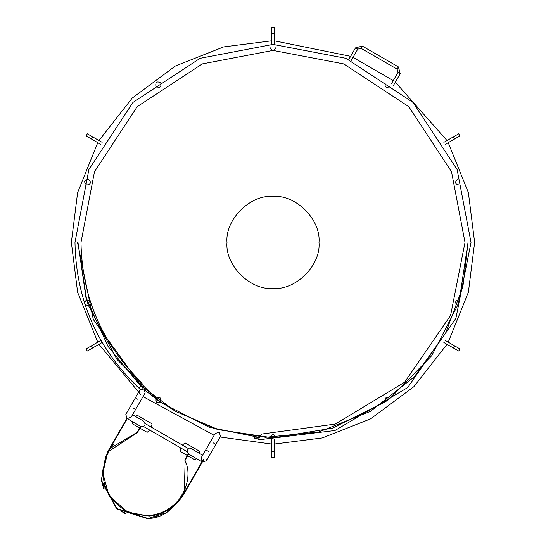 <?xml version="1.0" encoding="UTF-8"?>
<svg xmlns="http://www.w3.org/2000/svg" width="546" height="546" viewBox="0 0 546 546"><rect width="100%" height="100%" fill="white"/><g stroke="black" fill="none" stroke-linecap="round" stroke-linejoin="round"><path stroke-width="0.82" d="M77.498 242.431L93.305 319.437L143.004 388.452L93.305 319.437L77.498 242.431M143.516 388.902L144.915 390.131L143.516 388.902M145.427 390.574L160.244 402.143L145.427 390.574M160.504 402.32L209.173 427.218L259.527 437.469L209.173 427.218L160.504 402.32M318.994 242.431C321.048 219.669 295.755 194.376 273 196.437C250.245 194.376 224.952 219.669 227.006 242.431C224.952 265.185 250.245 290.479 273 288.425C295.755 290.479 321.048 265.185 318.994 242.431M259.527 437.469L254.6 437.066L254.6 438.54L258.647 439.004L259.125 438.172L258.306 439.591L259.227 438.001M259.097 438.22L258.429 439.373M139.796 387.285L141.039 385.135M259.773 437.046L259.159 438.11M260.756 435.339L260.046 436.575M259.753 437.08L260.285 436.158M260.442 435.885L260.667 435.496M260.517 435.763L260.872 435.142M139.926 387.066L140.185 386.616M140.329 386.37L140.97 385.258M139.619 387.592L141.673 384.036M258.947 438.479L258.743 438.834M260.121 436.445L260.422 435.92M141.093 385.046L140.766 385.606M261.288 434.418L260.913 435.073M140.677 385.763L139.578 387.66M141.796 383.824L139.169 388.377C97.447 348.662 76.051 300.013 74.979 242.431L88.882 169.54L132.978 102.409L200.109 58.313L273 44.41L345.891 58.313L413.022 102.409L457.118 169.54L471.021 242.431L455.896 318.318L407.664 387.605L334.944 430.507L258.135 439.885L261.479 434.09L335.224 424.078L404.634 382.214L450.587 315.431L465.008 242.431L451.528 171.751L408.77 106.654L343.68 63.902L273 50.416L202.32 63.902L137.23 106.654L94.472 171.751L80.992 242.431C81.996 297.754 102.416 344.628 142.247 383.039M261.479 434.09L261.186 434.596M261.049 434.834L260.606 435.599M258.394 439.434L258.135 439.885M260.462 435.851L261.309 434.384M140.67 385.776L139.728 387.407M139.694 387.469L139.169 388.377M142.015 383.442L141.687 384.015M141.667 384.05L141.305 384.671M258.715 438.882L254.6 438.54M271.772 440.185L271.772 457.555L274.228 457.555L274.228 440.185M274.228 439.844L274.228 439.4M271.772 439.844L271.772 439.4M443.871 342.499L458.695 351.051L459.916 348.928L445.099 340.37M445.099 144.485L459.916 135.927L458.695 133.804L443.871 142.356M274.228 44.41L274.228 27.3L271.772 27.3L271.772 44.41M102.129 142.356L87.305 133.804L86.084 135.927L100.901 144.485M100.901 340.37L86.084 348.928L87.305 351.051L102.129 342.499M348.805 59.494L355.507 47.884L362.291 46.069L398.409 66.919L400.225 73.703L393.523 85.312M391.455 83.743L397.993 72.413L397.119 69.151L361.002 48.301L357.739 49.174L351.194 60.504M274.228 444.062L322.317 437.94L370.577 418.878L413.786 386.773L447.003 344.308M448.232 342.185L468.386 292.24L474.638 242.431L468.386 192.615L448.232 142.677M447.003 140.547L395.345 82.153M393.277 80.59L353.016 57.35M350.628 56.334L274.228 40.793M271.772 40.793L223.683 46.915L175.423 65.977L132.214 98.082L98.997 140.547M97.768 142.677L77.614 192.615L71.362 242.431L77.614 292.24L97.768 342.185M98.997 344.308L140.711 394.601M143.032 396.587L214.162 435.285M220.106 437.005L271.772 444.062M149.174 516.072L127.989 512.332L109.057 495.823L102.395 471.601L108.21 450.887L102.395 471.601L109.057 495.823L127.989 512.332L149.174 516.072C164.209 514.503 175.689 507.289 183.627 494.423L203.856 459.391M108.21 450.887L126.938 418.454L125.839 414.353L126.768 413.356M131.183 417.11L127.266 418.618L108.531 451.071C97.891 474.993 103.16 494.649 124.331 510.046C148.253 520.686 167.915 515.417 183.306 494.246L203.535 459.206M108.531 451.071C97.891 474.993 103.16 494.649 124.331 510.046C148.253 520.686 167.915 515.417 183.306 494.246M147.563 518.331L116.899 508.613L101.467 480.391L105.624 456.169L101.467 480.391L116.899 508.613L147.563 518.331C173.027 519.908 196.901 482.446 184.725 460.025L188.554 453.392M147.591 518.7L166.748 512.612L182.371 496.478L166.748 512.612L147.591 518.7L116.701 508.927L101.112 480.521L107.883 451.46L101.112 480.521L116.701 508.927L147.591 518.7L116.701 508.927L101.112 480.521L107.883 451.46L101.112 480.521L116.701 508.927L147.591 518.7L116.701 508.927L101.112 480.521L107.883 451.46L101.112 480.521L116.701 508.927L147.591 518.7L116.701 508.927L101.112 480.521L107.883 451.46L101.112 480.521L116.701 508.927L147.591 518.7L166.748 512.612L182.371 496.478L166.748 512.612L147.591 518.7L166.748 512.612L182.371 496.478M184.357 492.431L185.128 460.06L184.357 492.431L185.128 460.06L184.357 492.431L185.128 460.06L188.875 453.576M137.121 432.343L110.046 448.443L137.121 432.343L110.046 448.443L114.053 443.994L110.046 448.443L114.053 443.994L110.046 448.443L137.121 432.343L140.554 426.385L140.875 426.569L137.346 432.678L108.204 451.651L137.346 432.678M137.947 399.385C141.298 401.324 141.298 401.324 137.947 399.385C134.589 397.454 134.589 397.454 137.947 399.385C141.298 401.324 141.298 401.324 137.947 399.385L135.34 397.884L125.839 414.353M133.04 407.882C129.682 405.951 129.682 405.951 133.04 407.882C136.398 409.821 136.398 409.821 133.04 407.882C129.682 405.951 129.682 405.951 133.04 407.882L135.64 409.391L145.147 392.922L144.048 388.82L139.94 389.919L139.544 391.216L139.94 389.919L144.048 388.82L145.147 392.922L144.219 393.919M126.952 418.461L140.745 426.426C145.106 426.631 146.11 424.897 143.748 421.219L132.541 414.755M143.673 421.178L143.748 421.219C146.103 424.89 145.1 426.631 140.745 426.426L140.67 426.385M147.154 432.323L149.795 430.091L147.154 432.323L139.953 428.166M152.061 423.826L151.454 427.225L152.061 423.826L137.339 415.329L135.661 416.55L137.339 415.329M132.658 421.758L132.439 423.826L132.658 421.758M139.633 427.982L132.439 423.826M131.436 416.059L131.04 417.356L126.938 418.454M179.75 498.559L180.071 498.744L182.528 494.499L182.207 494.314L179.75 498.559M152.982 516.878L153.078 517.233L157.821 515.963L157.726 515.608L152.982 516.878M121.076 510.783L120.891 511.104L125.143 513.554L125.321 513.24L121.076 510.783M102.819 483.913L102.464 484.009L103.733 488.745L104.088 488.65L102.819 483.913M106.354 456.19L106.04 456.006L108.49 451.754L108.811 451.938L106.354 456.19M213.254 442.867C209.896 440.929 209.896 440.929 213.254 442.867C216.612 444.806 216.612 444.806 213.254 442.867C209.896 440.929 209.896 440.929 213.254 442.867L215.854 444.369L220.454 436.404L219.526 437.394L220.454 436.404L219.355 432.302L215.254 433.401L214.858 434.698L215.254 433.401L219.355 432.302M208.347 451.365C211.705 453.303 211.705 453.303 208.347 451.365C204.989 449.426 204.989 449.426 208.347 451.365C211.705 453.303 211.705 453.303 208.347 451.365L205.746 449.863L201.146 457.828L202.245 461.936L206.354 460.831L206.75 459.534M191.516 448.798L191.441 448.757C187.087 448.553 186.084 450.293 188.438 453.965C186.084 450.286 187.087 448.553 191.441 448.757L202.648 455.228M202.232 461.93L188.513 454.006M202.04 461.8L201.29 457.582M180.125 451.358L180.74 447.959L180.125 451.358L187.326 455.514M185.033 442.861L182.391 445.092L185.033 442.861L199.754 451.358L199.529 453.426L199.754 451.358M194.847 459.855L196.526 458.633L194.847 459.855L187.647 455.698M202.075 456.838L201.146 457.828M143.591 426.515L186.944 451.542M188.595 448.669L145.25 423.641M276.003 47.413C274.003 51.29 271.997 51.29 269.997 47.413M155.944 86.425C155.289 82.112 156.907 80.938 160.804 82.89C161.459 87.203 159.841 88.384 155.944 86.425M86.602 185.026C83.538 181.92 84.159 180.016 88.459 179.306C91.523 182.412 90.909 184.316 86.602 185.026M88.459 305.548C84.159 304.839 83.538 302.934 86.602 299.829C90.909 300.539 91.523 302.443 88.459 305.548M156.19 398.607C155.603 402.484 157.057 403.542 160.558 401.781C161.145 397.911 159.691 396.853 156.19 398.607C155.603 402.484 157.057 403.542 160.558 401.781M160.804 401.965C156.907 403.917 155.289 402.743 155.944 398.43C159.841 396.471 161.459 397.652 160.804 401.965M269.997 437.442C271.997 433.565 274.003 433.565 276.003 437.442M385.196 401.965C384.541 397.652 386.158 396.471 390.056 398.43M457.541 305.548C454.477 302.443 455.091 300.539 459.398 299.829L468.011 242.431L462.878 286.868L445.509 333.367L414.284 376.849L370.509 411.315L318.768 431.995L265.499 437.298L216.55 429.095L175.491 411.315L139.571 384.65L107.992 346.355L85.947 297.577L77.989 242.431L86.623 299.822M459.398 185.026C455.091 184.316 454.477 182.412 457.541 179.306M390.056 86.425C386.158 88.384 384.541 87.203 385.196 82.89M459.282 300.116L457.616 305.248M457.521 305.542L431.866 355.528L390.042 398.409M389.796 398.594L385.435 401.767M385.183 401.945L332.377 428.18L276.003 437.414M275.696 437.421L270.304 437.421M269.997 437.414L218.516 429.675L175.491 411.315L160.817 401.945M160.565 401.767L156.204 398.594M155.958 398.409L116.933 359.364L88.479 305.542M88.384 305.248L86.718 300.116M271.772 451.426L274.228 451.426M453.385 347.986L454.606 345.864M454.606 138.991L453.385 136.869M274.228 33.436L271.772 33.436M92.615 136.869L91.394 138.991M91.394 345.864L92.615 347.986M397.119 69.151L398.409 66.919M397.993 72.413L400.225 73.703M357.739 49.174L355.507 47.884M362.291 46.069L361.002 48.301M135.34 397.884L139.94 389.919M135.64 409.391L131.04 417.356M215.254 433.401L205.746 449.863M206.354 460.831L215.854 444.369"/></g></svg>

